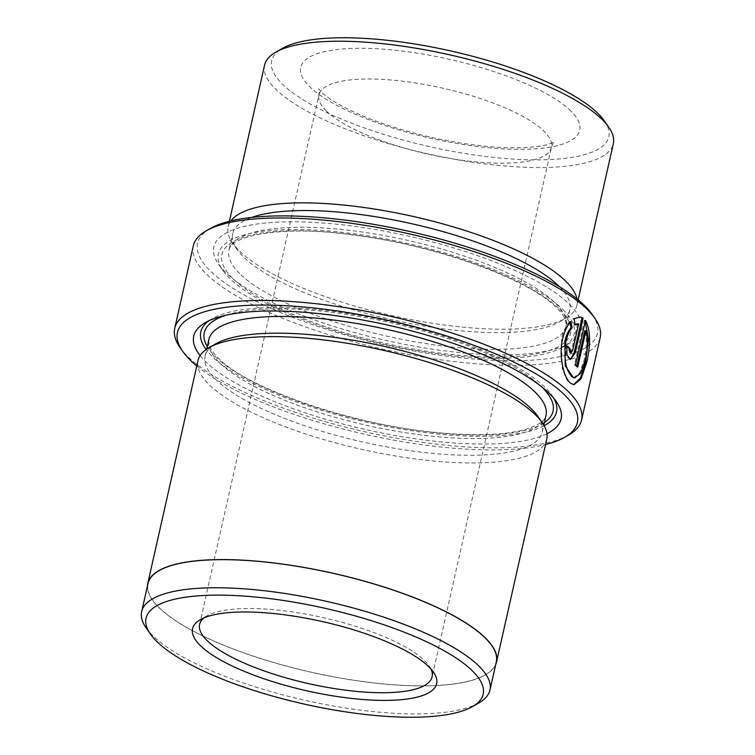<?xml version="1.0" encoding="UTF-8"?>
<svg xmlns="http://www.w3.org/2000/svg" width="755" height="755" viewBox="0 0 755 755"><rect width="100%" height="100%" fill="white"/><g stroke="black" fill="none" stroke-linecap="round" stroke-linejoin="round"><path stroke-width="0.57" stroke-dasharray="3.77 2.83" d="M573.498 377.821L579.5 373.178L584.153 359.956C586.673 348.716 586.899 338.957 584.823 330.671M576.839 366.109L576.65 366.968A208.54 59.145 -167.3 0 0 574.432 364.646L584.427 320.299L585.521 320.403M584.427 320.299L585.248 321.583M573.885 384.682L572.79 384.588L567.09 380.322L562.352 369.525L561.503 338.853C563.268 331.351 566.033 325.556 569.78 321.47L570.874 321.564M592.288 314.59A204.964 58.126 12.7 0 1 456.681 357.341A204.964 58.126 12.7 0 1 210.22 270.79A204.964 58.126 12.7 0 1 210.277 228.501M193.318 245.819A208.54 59.145 -167.3 0 0 206.2 273.829A208.54 59.145 -167.3 0 0 427.151 357.766A208.54 59.145 -167.3 0 0 600.187 337.513M568.657 435.012A208.54 59.145 12.7 0 1 378.076 434.635A208.54 59.145 12.7 0 1 187.608 356.322A208.54 59.145 12.7 0 1 179.983 347.423M478.868 702.933A178.51 50.623 12.7 0 1 315.732 702.612A178.51 50.623 12.7 0 1 152.699 635.578A178.51 50.623 12.7 0 1 146.168 627.962M496.28 661.993A178.51 50.623 12.7 0 1 348.159 679.33A178.51 50.623 12.7 0 1 159.022 607.482A178.51 50.623 12.7 0 1 147.999 583.502M604.425 120.96A172.791 48.999 12.7 0 1 490.099 157.002A172.791 48.999 12.7 0 1 282.323 84.032A172.791 48.999 12.7 0 1 282.379 48.386M264.58 65.09A178.746 50.689 -167.3 0 0 275.622 89.099A178.746 50.689 -167.3 0 0 465.014 161.041A178.746 50.689 -167.3 0 0 613.334 143.677M430.926 668.977A119.167 33.796 -167.3 0 0 429.104 665.891A119.167 33.796 -167.3 0 0 424.744 660.804A119.167 33.796 -167.3 0 0 315.911 616.052A119.167 33.796 -167.3 0 0 207.012 615.844A119.167 33.796 -167.3 0 0 204.048 617.845M576.943 298.895A178.746 50.689 12.7 0 1 576.905 305.322A178.746 50.689 12.7 0 1 565.806 318.185A178.746 50.689 12.7 0 1 402.453 317.864A178.746 50.689 12.7 0 1 239.203 250.736A178.746 50.689 12.7 0 1 232.663 243.11A178.746 50.689 12.7 0 1 228.161 226.727A178.746 50.689 12.7 0 1 230.879 220.913M559.625 286.843A172.791 48.999 12.7 0 1 569.836 309.588A172.791 48.999 12.7 0 1 559.106 322.026A172.791 48.999 12.7 0 1 401.198 321.715A172.791 48.999 12.7 0 1 243.384 256.823A172.791 48.999 12.7 0 1 237.07 249.452A172.791 48.999 12.7 0 1 232.71 233.606A172.791 48.999 12.7 0 1 251.689 217.44M569.553 304.425A188.278 53.397 12.7 0 1 569.497 343.261A188.278 53.397 12.7 0 1 397.423 342.93A188.278 53.397 12.7 0 1 225.462 272.215A188.278 53.397 12.7 0 1 218.572 264.184A188.278 53.397 12.7 0 1 343.157 224.914A188.278 53.397 12.7 0 1 569.553 304.425M562.852 309.484A182.323 51.708 12.7 0 1 562.796 347.102A182.323 51.708 12.7 0 1 396.177 346.772A182.323 51.708 12.7 0 1 229.652 278.302A182.323 51.708 12.7 0 1 222.98 270.517A182.323 51.708 12.7 0 1 343.619 232.493A182.323 51.708 12.7 0 1 562.852 309.484M546.969 433.738A188.278 53.397 12.7 0 1 374.074 431.426A188.278 53.397 12.7 0 1 205.369 361.4A188.278 53.397 12.7 0 1 200.113 355.567M209.031 320.696A182.323 51.708 12.7 0 1 212.117 318.714A182.323 51.708 12.7 0 1 378.746 319.044A182.323 51.708 12.7 0 1 545.261 387.523A182.323 51.708 12.7 0 1 551.933 395.299A182.323 51.708 12.7 0 1 553.877 398.413M544.147 425.726A182.323 51.708 12.7 0 1 377.123 424.499A182.323 51.708 12.7 0 1 212.07 356.332A182.323 51.708 12.7 0 1 206.106 349.546M537.853 416.373A172.791 48.999 12.7 0 1 542.203 432.209A172.791 48.999 12.7 0 1 398.829 448.989A172.791 48.999 12.7 0 1 215.751 379.444A172.791 48.999 12.7 0 1 205.077 356.237A172.791 48.999 12.7 0 1 215.807 343.799M546.762 439.089A178.746 50.689 12.7 0 1 398.442 456.454A178.746 50.689 12.7 0 1 209.05 384.512A178.746 50.689 12.7 0 1 198.008 360.503M495.705 664.542A178.746 50.689 12.7 0 1 343.723 678.66A178.746 50.689 12.7 0 1 158.805 607.464A178.746 50.689 12.7 0 1 147.423 586.059M196.781 365.948A204.964 58.126 -167.3 0 0 364.627 434.21A204.964 58.126 -167.3 0 0 545.525 444.544M575.093 324.348L574.111 324.895L573.007 318.667L579.934 316.996M573.007 318.667L574.102 318.77M570.497 359.503L569.412 359.408L565.873 354.869L565.712 345.658L566.797 345.762M569.921 352.623L571.554 350.424L577.584 323.668M574.111 324.895L575.206 324.999M565.712 345.658A208.54 59.145 12.7 0 1 566.665 346.394M574.432 364.646L575.527 364.75M569.78 321.47L570.006 322.564M576.65 366.968L577.735 367.062M570.884 111.042A142.997 40.553 -167.3 0 0 390.552 49.783A142.997 40.553 -167.3 0 0 309.55 86.58A142.997 40.553 -167.3 0 0 489.872 147.838A142.997 40.553 -167.3 0 0 570.884 111.042M326.302 110.909A119.167 33.796 12.7 0 1 318.94 94.903A119.167 33.796 12.7 0 1 417.817 83.333A119.167 33.796 12.7 0 1 544.081 131.294A119.167 33.796 12.7 0 1 551.443 147.3A119.167 33.796 12.7 0 1 452.556 158.871A119.167 33.796 12.7 0 1 326.302 110.909M239.618 273.536A172.791 48.999 12.7 0 1 228.944 250.33A172.791 48.999 12.7 0 1 372.319 233.55A172.791 48.999 12.7 0 1 555.397 303.095A172.791 48.999 12.7 0 1 566.071 326.302A172.791 48.999 12.7 0 1 422.696 343.091A172.791 48.999 12.7 0 1 239.618 273.536M559.587 309.182A178.746 50.689 12.7 0 1 458.323 355.18A178.746 50.689 12.7 0 1 232.918 278.604A178.746 50.689 12.7 0 1 334.182 232.606A178.746 50.689 12.7 0 1 559.587 309.182M545.969 415.486A172.791 48.999 12.7 0 1 402.594 432.266A172.791 48.999 12.7 0 1 219.526 362.721A172.791 48.999 12.7 0 1 208.852 339.514C208.342 345.422 211.485 351.575 218.261 357.974C247.253 388.995 356.426 426.339 441.779 433.011C477.169 436.041 504.67 434.955 524.291 429.737C538.051 425.518 545.28 420.761 545.969 415.486M544.374 422.573A178.746 50.689 12.7 0 1 382.2 424.499A178.746 50.689 12.7 0 1 215.335 356.643A178.746 50.689 12.7 0 1 207.248 346.602M225.971 315.203A178.746 50.689 12.7 0 1 389.807 322.47A178.746 50.689 12.7 0 1 540.929 386.173M571.554 350.424L572.639 350.528M199.613 624.423L318.94 94.903C319.299 91.515 319.186 89.468 318.591 88.75L321.271 91.912C324.839 95.583 331.228 100.028 340.448 105.266C363.948 118.073 394.374 128.812 431.718 137.467C465.741 144.941 495.676 148.357 521.526 147.706C533.172 147.282 542.052 146.168 548.168 144.365L554.397 141.883C553.623 142.176 552.632 143.978 551.443 147.3L432.105 676.82M429.104 665.891L433.512 672.233M228.161 226.727L229.388 221.272M237.07 249.452L232.663 243.11M569.836 309.588L566.071 326.302C566.571 320.403 563.438 314.25 556.652 307.842C529.736 279.407 435.182 244.931 353.208 235.022C284.182 224.99 229.935 235.362 228.944 250.33L232.71 233.606M562.796 347.102L569.497 343.261M551.933 395.299L556.341 401.632M205.077 356.237L206.672 349.15M542.203 432.209L543.798 425.122M212.117 318.714L205.426 322.555M222.98 270.517L218.572 264.184M559.106 322.026L565.806 318.185M576.905 305.322L578.132 299.867M207.012 615.844L200.311 619.676"/><path stroke-width="1.13" d="M570.006 322.564L570.988 327.698C568.241 330.973 566.184 335.494 564.834 341.269L565.24 365.788L573.498 377.821L574.583 377.925L572.13 376.868C565.618 370.139 563.551 358.314 565.92 341.373C567.269 335.607 569.327 331.086 572.082 327.802L570.874 321.564C567.128 325.65 564.362 331.445 562.588 338.957C558.37 356.417 563.957 378.208 570.695 383.229L573.885 384.691L581.095 378.85L586.739 362.306C590.891 344.016 590.485 330.048 585.521 320.403L575.527 364.75A208.54 59.145 12.7 0 1 577.735 367.062L585.918 330.775C587.985 339.033 587.758 348.791 585.238 360.059L580.586 373.281L574.583 377.925M570.988 327.698L572.082 327.802M585.248 321.583L588.485 339.231L585.644 362.202L580.453 377.915L573.838 384.559M206.266 230.803L210.277 228.501A204.964 58.126 12.7 0 1 397.592 228.869A204.964 58.126 12.7 0 1 584.795 305.85A204.964 58.126 12.7 0 1 592.288 314.59L594.931 318.393A208.54 59.145 -167.3 0 0 587.305 309.503A208.54 59.145 -167.3 0 0 396.847 231.181A208.54 59.145 -167.3 0 0 206.266 230.803A208.54 59.145 -167.3 0 0 193.318 245.819L174.726 328.312A208.54 59.145 12.7 0 1 347.762 308.059A208.54 59.145 12.7 0 1 568.713 391.987A208.54 59.145 12.7 0 1 581.595 420.007A208.54 59.145 12.7 0 1 568.657 435.012L564.636 437.315A204.964 58.126 -167.3 0 0 564.693 395.025A204.964 58.126 -167.3 0 0 318.242 308.474A204.964 58.126 -167.3 0 0 182.625 351.226A204.964 58.126 -167.3 0 0 190.118 359.975A204.964 58.126 -167.3 0 0 196.781 365.948M182.625 351.226L179.983 347.423A208.54 59.145 12.7 0 1 174.726 328.312M150.396 634.04L146.168 627.962A178.51 50.623 12.7 0 1 141.666 611.597A178.51 50.623 12.7 0 1 289.788 594.26A178.51 50.623 12.7 0 1 478.925 666.108A178.51 50.623 12.7 0 1 489.948 690.089A178.51 50.623 12.7 0 1 478.868 702.933L472.441 706.614A172.791 48.999 -167.3 0 0 472.488 670.969A172.791 48.999 -167.3 0 0 264.722 597.998A172.791 48.999 -167.3 0 0 150.396 634.04A172.791 48.999 -167.3 0 0 156.719 641.41A172.791 48.999 -167.3 0 0 314.533 706.303A172.791 48.999 -167.3 0 0 472.441 706.614M141.666 611.597L147.999 583.502A178.51 50.623 12.7 0 1 296.12 566.165A178.51 50.623 12.7 0 1 485.257 638.013A178.51 50.623 12.7 0 1 496.28 661.993L489.948 690.089M275.679 52.218L282.379 48.386A172.791 48.999 12.7 0 1 440.288 48.697A172.791 48.999 12.7 0 1 598.102 113.59A172.791 48.999 12.7 0 1 604.425 120.96L608.832 127.293A178.746 50.689 -167.3 0 0 602.292 119.667A178.746 50.689 -167.3 0 0 439.032 52.539A178.746 50.689 -167.3 0 0 275.679 52.218A178.746 50.689 -167.3 0 0 264.58 65.09L229.388 221.272M428.934 666.891A125.122 35.485 12.7 0 1 433.512 672.233A125.122 35.485 12.7 0 1 350.726 698.328A125.122 35.485 12.7 0 1 200.273 645.487A125.122 35.485 12.7 0 1 200.311 619.676A125.122 35.485 12.7 0 1 314.656 619.902A125.122 35.485 12.7 0 1 428.934 666.891M204.048 617.845A119.167 33.796 -167.3 0 0 199.613 624.423A119.167 33.796 -167.3 0 0 206.974 640.429A119.167 33.796 -167.3 0 0 333.229 688.39A119.167 33.796 -167.3 0 0 432.105 676.82A119.167 33.796 -167.3 0 0 430.926 668.977M230.879 220.913A178.746 50.689 12.7 0 1 387.239 211.211A178.746 50.689 12.7 0 1 565.863 281.313A178.746 50.689 12.7 0 1 576.943 298.895M251.689 217.44A172.791 48.999 12.7 0 1 411.39 223.64A172.791 48.999 12.7 0 1 559.162 286.371A172.791 48.999 12.7 0 1 559.625 286.843M574.102 318.77L575.206 324.999L578.67 323.772L572.639 350.528L571.006 352.727L569.827 348.149A208.54 59.145 -167.3 0 0 566.797 345.762L566.958 354.954L570.497 359.503L575.263 352.878L583.105 318.072L580.048 317.006L574.102 318.77M200.113 355.567A188.278 53.397 12.7 0 1 205.426 322.555A188.278 53.397 12.7 0 1 377.491 322.895A188.278 53.397 12.7 0 1 549.451 393.6A188.278 53.397 12.7 0 1 556.341 401.632A188.278 53.397 12.7 0 1 546.969 433.738M553.877 398.413A182.323 51.708 12.7 0 1 544.147 425.726M147.423 586.059A178.746 50.689 12.7 0 1 147.763 583.455L198.008 360.503A178.746 50.689 12.7 0 1 209.107 347.63L215.807 343.799A172.791 48.999 12.7 0 1 373.716 344.11A172.791 48.999 12.7 0 1 531.529 409.002A172.791 48.999 12.7 0 1 537.853 416.373L542.25 422.706A178.746 50.689 12.7 0 1 546.762 439.089L496.516 662.041A178.746 50.689 12.7 0 1 495.705 664.542M209.107 347.63A178.746 50.689 12.7 0 1 372.46 347.951A178.746 50.689 12.7 0 1 535.72 415.08A178.746 50.689 12.7 0 1 542.25 422.706M147.763 583.455A178.746 50.689 12.7 0 1 296.083 566.09A178.746 50.689 12.7 0 1 485.474 638.032A178.746 50.689 12.7 0 1 496.516 662.041M206.106 349.546A182.323 51.708 12.7 0 1 209.031 320.696M545.525 444.544A204.964 58.126 -167.3 0 0 564.636 437.315M581.595 420.007L600.187 337.513A208.54 59.145 -167.3 0 0 594.931 318.393M578.132 299.867L613.334 143.677A178.746 50.689 -167.3 0 0 608.832 127.293M579.5 316.977L583.105 318.072M582.011 317.968L574.168 352.774L570.591 359.172M575.093 324.348L578.67 323.772M566.665 346.394A208.54 59.145 12.7 0 1 568.732 348.046L569.827 348.149M568.732 348.046L569.921 352.623L571.006 352.727M576.839 366.109L584.823 330.671L585.918 330.775M206.672 349.15L208.852 339.514A172.791 48.999 12.7 0 1 352.217 322.734A172.791 48.999 12.7 0 1 535.295 392.279A172.791 48.999 12.7 0 1 545.969 415.486L543.798 425.122M540.929 386.173A178.746 50.689 12.7 0 1 541.996 387.211A178.746 50.689 12.7 0 1 544.374 422.573M207.248 346.602A178.746 50.689 12.7 0 1 225.971 315.203M574.168 352.774L575.263 352.878"/></g></svg>

